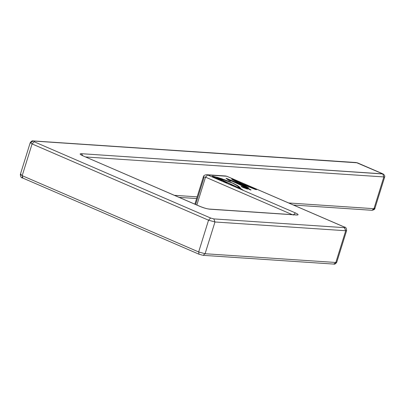 <?xml version="1.0" encoding="UTF-8"?>
<svg xmlns="http://www.w3.org/2000/svg" width="405" height="405" viewBox="0 0 405 405"><rect width="100%" height="100%" fill="white"/><g stroke="black" fill="none" stroke-linecap="round" stroke-linejoin="round"><path stroke-width="0.61" d="M218.69 178.418L239.046 187.94L238.798 187.338L239.097 187.424L237.178 185.758L232.769 183.257L224.704 180.169L217.834 178.19L239.046 187.94L238.798 187.338L239.097 187.424L237.178 185.758L232.769 183.257L224.704 180.169L218.69 178.418M226.344 178.473L241.552 184.523L232.617 179.779L231.614 179.025L232.794 179.41L244.655 184.756L254.325 188.381L256.466 189.732L239.132 182.873L248.604 187.829L237.619 183.384L248.913 188.725L251.034 189.98L250.518 190.001L237.122 183.424L229.458 180.149L230.678 181.101L229.043 180.539L226.041 178.225L241.552 184.523L232.617 179.779L231.614 179.025L232.794 179.41L241.42 183.384L253.611 188.279L253.5 188.644L253.753 188.29L253.626 188.695L253.449 188.057L254.325 188.381L256.385 189.606L255.352 189.449L239.132 182.873L248.604 187.829L237.634 183.318L248.913 188.725L251.034 189.98L250.518 190.001L245.268 187.242L245.354 186.994L245.278 187.247L233.746 181.941L233.882 181.435L233.725 181.936L232.622 181.511L232.804 180.944L232.627 181.516L229.458 180.149L230.678 181.101L229.043 180.539L226.344 178.473M229.6 180.757L229.706 180.407L229.6 180.757M229.306 180.64L229.458 180.149L229.306 180.64M250.098 189.707L250.194 189.408L250.098 189.707M249.364 189.403L249.475 189.054L249.364 189.403M249.247 189.327L249.358 188.963L249.247 189.327M248.786 189.13L248.913 188.725L248.786 189.13M248.311 188.932L248.432 188.527L248.311 188.932M247.84 188.624L247.951 188.259L247.84 188.624M238.439 184.062L238.525 183.799L238.439 184.062M237.948 183.84L238.029 183.586L237.948 183.84M237.543 183.627L237.634 183.318L237.538 183.622M247.045 187.206L247.126 186.943L247.045 187.206M246.726 187.064L246.837 186.71L246.726 187.064M246.387 186.928L246.503 186.563L246.387 186.928M245.663 186.614L245.794 186.189L245.663 186.614M245.273 186.447L245.42 185.981L245.273 186.447M245.045 186.346L245.182 185.905L245.045 186.346M244.428 186.077L244.569 185.632L244.428 186.077M243.623 185.753L243.754 185.323L243.623 185.753M243.496 185.703L243.643 185.232L243.496 185.703M243.04 185.52L243.197 185.019L243.04 185.52M255.813 189.489L255.899 189.216L255.813 189.489M255.342 189.363L255.454 188.998L255.342 189.363M255.054 189.338L255.216 188.811L255.054 189.338M254.163 188.907L254.325 188.381L254.163 188.907M253.732 188.735L253.884 188.234L253.732 188.735M253.059 188.467L253.171 188.102L253.059 188.467M252.953 188.426L253.064 188.057L252.953 188.426M252.107 188.092L252.229 187.707L252.107 188.092M247.652 186.335L247.764 185.986L247.652 186.335M244.549 185.1L244.655 184.756L244.549 185.1M243.683 184.756L243.8 184.391L243.683 184.756M243.329 184.614L243.451 184.229L243.329 184.614M241.299 183.774L241.42 183.384L241.299 183.774M240.995 183.647L241.122 183.247L240.995 183.647M240.499 183.44L240.626 183.04L240.499 183.44M240.251 183.338L240.378 182.933L240.251 183.338M239.694 183.106L239.831 182.67L239.694 183.106M239.228 182.913L239.365 182.463L239.228 182.913M238.813 182.939L239.026 182.27L238.813 182.939M237.826 182.351L237.983 181.84L237.826 182.351M237.062 181.911L237.193 181.481L237.062 181.911M236.196 181.475L236.317 181.091L236.196 181.475M235.634 181.248L235.771 180.812L235.634 181.248M234.951 180.919L235.087 180.488L234.951 180.919M234.419 180.635L234.566 180.164L234.419 180.635M232.931 179.916L233.047 179.542L232.931 179.916M232.667 179.8L232.794 179.41L232.667 179.8M232.495 179.709L232.591 179.395L232.495 179.709M241.486 184.872L241.603 184.498L241.486 184.872M241.451 184.857L241.552 184.523L241.451 184.857M240.565 184.488L240.661 184.169L240.565 184.488M239.917 184.229L240.003 183.956L239.917 184.229M239.547 184.067L239.633 183.784L239.547 184.067M238.707 183.723L238.798 183.424L238.707 183.723M237.77 183.369L237.867 183.07L237.77 183.369M237.219 183.475L237.416 182.852L237.219 183.475M236.631 183.232L236.824 182.63L236.631 183.232M235.497 182.731L235.685 182.139L235.497 182.731M235.183 182.599L235.366 182.027L235.183 182.599M233.974 182.058L234.141 181.516L233.974 182.058M232.07 181.253L232.232 180.741L232.07 181.253M228.364 180.098L228.628 179.258L228.364 180.098M227.053 178.964L227.159 178.63L227.053 178.964M241.233 186.538L245.147 187.778L247.48 189.13L241.233 186.538M241.876 186.953L241.122 186.381L244.833 187.647L247.48 189.13L241.876 186.953M245.926 188.558L246.022 188.254L245.926 188.558M245.005 188.234L245.147 187.778L245.005 188.234M243.749 187.829L243.906 187.323L243.749 187.829M242.959 187.495L243.106 187.019L242.959 187.495M217.774 178.651L217.905 178.225L217.774 178.651M217.698 178.62L217.834 178.19L217.698 178.62M217.966 178.767L218.098 178.362L217.966 178.767M218.715 179.268L218.887 178.716L218.715 179.268M218.948 179.405L219.135 178.797L218.948 179.405L212.2 176.155L217.207 177.339L219.49 178.038L219.318 178.585L219.49 178.038L220.983 178.494L220.836 178.975L220.983 178.494L222.244 178.914L233.852 183.586L239.289 186.842L239.644 187.257L239.188 188.446L239.598 187.13L239.294 186.918L239.061 187.672L239.289 186.842L238.839 186.533L238.651 187.125L238.839 186.533L238.337 186.118L238.165 186.665L238.337 186.118L237.993 185.905L237.846 186.366L237.993 185.905L237.745 186.26L237.887 185.809L236.743 185.131L236.652 185.424L236.885 185.196L230.364 181.982L230.283 182.24L230.364 181.982L227.473 180.802L227.372 181.116L227.473 180.802L225.985 180.281L225.894 180.584L225.985 180.281L225.286 179.997L225.175 180.341L225.286 179.997L224.881 179.876L224.785 180.2L224.881 179.876L224.329 179.653L224.213 180.023L224.329 179.653L224.198 180.017L224.304 179.678L223.909 179.531L223.803 179.876L223.909 179.531L223.19 179.339L223.089 179.673L223.19 179.339L222.421 179.02L222.299 179.41L222.244 178.914L222.112 179.349L222.244 178.914L221.879 179.273L222.006 178.873L221.489 178.676L221.348 179.126L221.489 178.676L220.983 178.494L220.765 178.949L220.912 178.489L220.609 178.362L220.441 178.888L220.609 178.362L220.401 178.878L220.548 178.402L219.94 178.19L219.778 178.706L219.895 178.19L219.738 178.696L219.895 178.19L219.444 178.033L219.277 178.575L219.444 178.033L218.66 177.765L218.472 178.357L218.66 177.765L218.219 177.658L218.047 178.225L218.219 177.658L217.9 178.185L218.082 177.613L217.495 177.456L217.196 178.408L217.495 177.456L217.207 177.339L216.908 178.296L217.207 177.339L216.518 177.177L216.245 178.053L216.518 177.177L215.45 176.944L215.217 177.694L215.288 176.879L215.035 177.704L215.288 176.879L214.898 177.653L215.141 176.869L214.868 176.762L214.625 177.547L214.868 176.762L214.564 177.517L214.802 176.757L213.926 176.484L213.764 177.015L213.926 176.484L213.369 176.322L213.217 176.798L213.369 176.322L212.706 176.545L212.797 176.261L212.2 176.155L212.843 176.651L218.958 179.41M219.864 179.876L220.062 179.243L219.864 179.876M223.727 181.253L223.833 180.924L223.727 181.253M224.886 181.774L224.988 181.45L224.886 181.774M225.808 182.194L225.904 181.896L225.808 182.194M225.95 182.26L226.036 181.972L225.95 182.26M226.689 182.599L226.785 182.285L226.689 182.599M228.997 183.622L229.093 183.318L228.997 183.622M230.946 184.493L231.027 184.229L230.946 184.493M238.945 188.259L239.046 187.94L238.945 188.259M219.024 179.45L219.318 179.648L219.024 179.45M219.515 179.749L220.431 180.028L219.515 179.749M220.396 179.81L221.408 180.24L220.396 179.81M222.218 180.625L221.408 180.24L222.218 180.625M227.215 182.832L222.927 180.888L227.215 182.832M230.531 184.315L233.852 185.748L230.531 184.315M234.839 186.214L235.867 186.665L234.839 186.214M238.11 187.733L235.867 186.665L238.11 187.733M238.018 187.692L238.388 187.854L238.018 187.692M238.494 187.93L238.95 188.133L238.494 187.93M239.411 188.619L238.661 188.036L239.411 188.619M240.18 189.039L241.567 189.616L240.18 189.039M227.24 176.453L225.631 175.983L206.57 174.707C204.419 175.036 203.35 175.77 203.361 176.909L205.532 177.147L196.85 205.021L205.532 177.147L292.223 214.615L205.532 177.147L207.608 174.97L241.972 189.823L243 190.041L242.195 189.596L242.448 190.001L241.972 189.823L295.356 212.898L207.608 174.97L205.532 177.147L203.361 176.909L203.867 177.998L195.615 204.49M242.109 189.874L242.195 189.596L242.109 189.874M241.537 189.601L241.643 189.256L242.195 189.596L241.643 189.256L241.537 189.601M240.95 189.358L241.096 188.887L241.643 189.256L241.096 188.887L240.95 189.358M240.884 189.332L241.056 188.77L240.884 189.332M240.565 189.201L240.869 188.593L240.565 189.201M240.499 189.17L240.727 188.441L240.499 189.17M239.806 188.867L240.14 187.798L240.727 188.441L240.14 187.798L239.806 188.867M240.281 187.839L239.75 187.404L240.281 187.839M239.375 188.593L239.75 187.404L239.375 188.593M239.694 187.343L239.32 188.548L239.77 187.404M238.722 187.166L238.91 186.563L238.722 187.166M238.312 186.761L238.464 186.265L238.312 186.761M222.259 179.395L222.385 178.98L222.259 179.395M221.11 179.071L221.251 178.61L221.11 179.071M219.469 178.625L219.631 178.099L219.469 178.625M213.562 176.939L213.708 176.469L213.562 176.939M22.376 177.329L22.103 177.334M22.857 178.038L22.194 175.679L198.652 251.951L199.068 254.249L198.652 251.951L205.087 253.732L335.826 262.486L333.821 264.085L335.826 262.486L336.727 262.318L335.826 262.486L345.718 230.734L214.974 221.981L213.835 218.913L344.574 227.671L213.835 218.913L210.615 218.022L34.157 141.755L210.615 218.022L213.835 218.913L214.974 221.981L205.087 253.732L203.077 255.332L205.087 253.732L198.652 251.951L22.194 175.679L22.609 177.977C21.242 177.952 20.483 176.772 20.336 174.428L22.194 175.679L20.336 174.428L21.237 174.266M199.316 254.31L202.53 255.201M333.274 263.954L333.821 264.085C334.646 264.435 335.613 263.847 336.727 262.318L346.614 230.572L345.718 230.734L344.098 226.962L226.78 176.251L344.346 227.023L345.718 230.734L346.614 230.572C346.513 228.197 345.754 227.013 344.346 227.023L226.8 176.256M174.403 195.321L197.149 196.845L174.403 195.321M288.714 202.976L373.962 208.686L371.952 210.286L374.979 208.14L373.962 208.686L288.714 202.976M33.134 140.915L33.676 141.046L33.134 140.915C32.309 140.565 31.337 141.153 30.223 142.681L32.081 143.927L30.223 142.681L31.124 142.514L33.134 140.915L356.289 162.552L382.71 173.867L81.461 153.697L82.726 155.692L81.461 153.697C79.334 153.682 79.815 154.391 82.898 155.819L200.667 206.717M83.359 156.016L82.898 155.819C79.815 154.391 79.334 153.682 81.461 153.697L383.171 173.973L357.367 162.82L33.676 141.046L356.289 162.552L382.71 173.867L383.854 176.934L85.673 156.968L383.854 176.934L382.715 173.872M32.081 143.927L34.157 141.755L33.676 141.046L34.157 141.755L32.081 143.927L22.194 175.679L32.081 143.927L208.54 220.198L210.615 218.022L208.54 220.198L214.974 221.981L208.54 220.198L198.652 251.951L208.54 220.198L32.081 143.927M293.281 215.075L295.356 212.898L293.281 215.075M296.794 215.02L296.247 214.888L296.794 215.02C298.915 215.03 298.439 214.326 295.356 212.898C298.439 214.326 298.915 215.03 296.794 215.02L209.871 209.198L296.794 215.02M200.465 206.585L82.898 155.819L200.465 206.585C206.687 208.975 208.332 208.919 209.324 209.066L296.495 214.923M200.217 206.525C203.821 207.988 207.041 208.879 209.871 209.198C207.041 208.879 203.821 207.988 200.217 206.525M383.171 173.973C384.598 175.112 385.084 176.175 384.634 177.152L383.854 176.934L373.962 208.686L383.854 176.934L384.634 177.152L374.979 208.14C374.964 209.223 373.957 209.937 371.952 210.286L293.468 205.031M207.608 174.97L226.78 176.251L207.608 174.97M345.718 230.734L335.826 262.486L205.087 253.732L214.974 221.981L345.718 230.734M22.609 177.977L199.068 254.249M203.077 255.332L333.821 264.085M179.162 197.377L196.622 198.546M83.147 155.874L81.481 155.14M203.361 176.909L194.871 204.166M30.223 142.681L20.336 174.428"/></g></svg>
